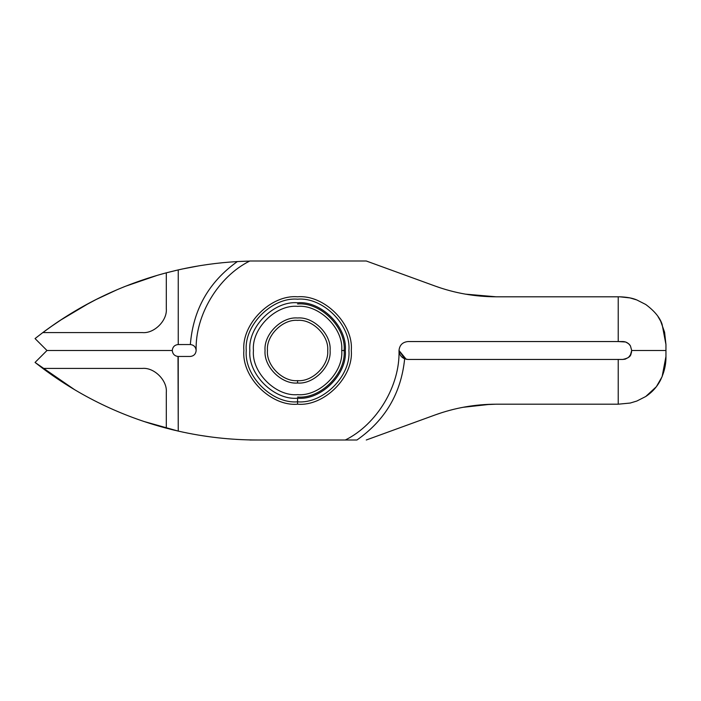 <?xml version="1.0" encoding="UTF-8"?>
<svg xmlns="http://www.w3.org/2000/svg" width="701" height="701" viewBox="0 0 701 701"><rect width="100%" height="100%" fill="white"/><g stroke="black" fill="none" stroke-linecap="round" stroke-linejoin="round"><path stroke-width="1.05" d="M630.663 354.706L631.706 350.5L630.453 345.943L631.706 350.5L665.95 350.5L631.706 350.5L665.95 350.5L665.95 344.533L665.95 356.467C666.116 364.143 664.364 371.924 660.675 379.802C657.231 386.663 652.245 392.236 645.717 396.529L636.858 401.033L630.225 403.04L618.221 404.197L618.221 359.447L407.956 359.447L404.652 358.816C401.147 393.165 385.252 420.223 356.94 440L257.582 440C230.804 439.991 204.359 437.021 178.247 431.097L178.01 356.459M74.77 389.8L35.05 362.435L46.985 350.5L172.28 350.5C172.656 354.101 174.645 356.09 178.247 356.467C174.645 356.09 172.656 354.101 172.28 350.5L46.985 350.5L35.05 362.435L42.787 368.402L142.452 368.402C154.255 367.333 167.381 380.459 166.312 392.262L166.312 428.171L178.247 431.097L143.644 421.389M163.859 427.514L166.312 428.171C121.291 416.201 80.107 396.275 42.787 368.402L35.05 362.435M52.268 375.272L64.474 383.447M169.362 428.959L173.462 429.976M173.568 430.002L175.022 430.344M42.787 368.402C80.107 396.275 121.291 416.201 166.312 428.171L166.312 392.262C167.381 380.459 154.255 367.333 142.452 368.402L42.787 368.402M142.452 368.402C154.255 367.333 167.381 380.459 166.312 392.262M435.041 286.026L366.281 261L249.845 261C218.274 276.562 195.018 315.319 196.149 350.5C195.763 354.101 193.774 356.09 190.181 356.467L178.247 356.467L190.181 356.467C193.774 356.09 195.763 354.101 196.149 350.5C195.018 315.319 218.274 276.562 249.845 261L366.281 261L434.979 286.008C454.756 293.176 475.164 296.768 496.203 296.803L481.228 296.173M237.227 439.422L236.044 439.352L237.227 439.422M231.33 439.036L228.351 438.8M218.379 437.845L217.871 437.792M213.709 437.301L213.165 437.231M212.99 437.214L212.482 437.144M210.142 436.846L199.838 435.312M205.77 436.232L209.529 436.758M228.438 438.808L231.05 439.01M628.692 343.805L629.428 344.533L628.692 343.805M630.453 345.943C628.473 343.026 625.905 341.562 622.751 341.553L407.956 341.553C402.558 342.123 399.579 345.102 399.009 350.5C400.14 385.681 376.884 424.438 345.313 440C376.884 424.438 400.14 385.681 399.009 350.5C399.579 345.102 402.558 342.123 407.956 341.553L618.221 341.553L618.221 296.803L619.772 296.803C626.896 297.058 632.565 298.1 636.797 299.94L645.717 304.471L636.797 299.94L629.989 297.916L619.772 296.803L496.203 296.803L618.221 296.803L618.221 341.553L625.625 342L628.578 343.683L630.462 345.935M462.73 293.64L459.926 293.088M440.719 287.988L435.093 286.043M246.261 350.5C243.974 375.885 272.19 404.109 297.575 401.813C322.968 404.109 351.183 375.885 348.888 350.5M297.575 398.229L297.575 404.197C324.142 406.598 353.681 377.068 351.28 350.5C353.681 323.932 324.142 294.402 297.575 296.803C271.007 294.402 241.477 323.932 243.878 350.5C241.477 377.068 271.007 406.598 297.575 404.197L297.575 398.229M630.103 345.374L629.428 344.533M409.042 276.562L435.067 286.034M465.464 294.14L496.203 296.803C475.164 296.768 454.756 293.176 434.979 286.008M378.19 265.337L407.816 276.115M658.055 316.668L660.666 321.181L664.592 332.23L665.95 344.533L662.095 324.291C659.921 317.571 654.462 310.964 645.717 304.471M178.247 356.467L178.247 431.097C204.359 437.021 230.804 439.991 257.582 440L356.94 440C385.252 420.223 401.147 393.165 404.652 358.816L407.956 359.447L622.751 359.447C633.021 357.195 630.453 353.444 631.706 350.5L631.391 352.866M297.575 404.197C271.007 406.598 241.477 377.068 243.878 350.5C241.477 323.932 271.007 294.402 297.575 296.803C324.142 294.402 353.681 323.932 351.28 350.5C353.681 377.068 324.142 406.598 297.575 404.197M167.548 272.505L177.476 270.078M176.389 270.332L175.075 270.639M148.297 278.087L140.2 280.794M131.218 284.045L123.551 287.033M112.931 291.528L107.025 294.201M97.273 298.898L80.317 307.967M64.326 317.641L49.517 327.674M42.787 332.598L142.452 332.598C154.255 333.667 167.381 320.541 166.312 308.738L166.312 272.829C121.291 284.799 80.107 304.725 42.787 332.598L35.05 338.565L46.985 350.5L172.28 350.5C172.656 346.899 174.645 344.91 178.247 344.533C174.645 344.91 172.656 346.899 172.28 350.5L46.985 350.5L35.05 338.565L42.787 332.598C80.107 304.725 121.291 284.799 166.312 272.829L178.247 269.903L166.312 272.829L166.312 308.738C167.381 320.541 154.255 333.667 142.452 332.598L42.787 332.598L54.555 324.134M55.125 323.748L58.998 321.128M59.576 320.743L89.842 302.727M90.455 302.411L94.688 300.212M95.24 299.923L117.085 289.723M118.215 289.241L124.357 286.709M124.612 286.613L125.207 286.376M125.461 286.271L157.462 275.283M157.821 275.178L158.286 275.046M158.592 274.958L165.173 273.136M165.462 273.057L166.032 272.908M178.247 344.533L178.247 269.903L178.247 344.533L190.181 344.533L177.817 344.55M166.312 308.738C167.381 320.541 154.255 333.667 142.452 332.598M237.359 261.569L249.679 261.087L237.359 261.569C208.837 281.942 193.169 309.597 190.348 344.533C193.862 344.988 195.789 346.977 196.149 350.5C195.789 346.977 193.862 344.988 190.348 344.533L190.348 344.533C193.169 309.597 208.837 281.942 237.359 261.569C217.424 262.709 197.717 265.477 178.247 269.903C197.717 265.477 217.424 262.709 237.359 261.569L247.453 261.149M247.181 261.149L240.312 261.42M196.219 266.301L193.94 266.704M193.669 266.757L191.154 267.221M190.882 267.274L181.822 269.105M181.331 269.219L178.737 269.789M178.808 269.771L181.769 269.123M182.33 269L198.804 265.863M406.221 359.28L399.009 350.5L404.652 358.816C401.086 357.186 399.211 354.417 399.009 350.5C399.211 354.417 401.086 357.186 404.652 358.816M406.343 359.306L407.956 359.447M630.909 354.207L628.692 357.195L630.585 354.837M257.582 440L249.845 440L257.582 440M435.119 414.948L366.281 440L434.979 414.992C454.756 407.824 475.164 404.232 496.203 404.197L618.221 404.197L496.203 404.197C475.164 404.232 454.756 407.824 434.979 414.992L441.98 412.609M297.575 401.813C322.968 404.109 351.183 375.885 348.888 350.5C351.183 325.115 322.968 296.891 297.575 299.187C272.19 296.891 243.974 325.115 246.261 350.5C243.974 375.885 272.19 404.109 297.575 401.813M460.522 407.789L465.823 406.799M481.675 404.792L496.203 404.197M490.376 404.293L462.897 407.325M434.979 414.992L378.19 435.663M622.751 359.447L618.221 359.447L618.221 404.197L630.225 403.049L636.858 401.033L645.717 396.529L656.364 386.707L662.112 376.674L665.95 356.467L665.95 350.5L631.706 350.5L630.383 355.197L628.35 357.51L625.152 359.175L622.751 359.447M297.575 397.038C320.602 399.123 346.198 373.528 344.121 350.5C346.198 327.472 320.602 301.877 297.575 303.962M297.575 383.018L297.575 380.634C282.669 381.975 266.1 365.405 267.449 350.5C266.1 335.595 282.669 319.025 297.575 320.366C312.488 319.025 329.058 335.595 327.709 350.5C329.058 365.405 312.488 381.975 297.575 380.634L297.575 383.018C313.662 384.472 331.547 366.588 330.092 350.5C331.547 334.412 313.662 316.528 297.575 317.982C281.487 316.528 263.602 334.412 265.057 350.5C263.602 366.588 281.487 384.472 297.575 383.018C281.487 384.472 263.602 366.588 265.057 350.5C263.602 334.412 281.487 316.528 297.575 317.982C313.662 316.528 331.547 334.412 330.092 350.5C331.547 366.588 313.662 384.472 297.575 383.018M327.709 350.5C329.058 335.595 312.488 319.025 297.575 320.366C282.669 319.025 266.1 335.595 267.449 350.5C266.1 365.405 282.669 381.975 297.575 380.634C312.488 381.975 329.058 365.405 327.709 350.5M345.313 350.5C347.442 374.115 321.189 400.367 297.575 398.229C273.96 400.367 247.707 374.115 249.845 350.5C247.707 326.885 273.96 300.633 297.575 302.771C321.189 300.633 347.442 326.885 345.313 350.5C347.442 326.885 321.189 300.633 297.575 302.771C273.96 300.633 247.707 326.885 249.845 350.5C247.707 374.115 273.96 400.367 297.575 398.229C321.189 400.367 347.442 374.115 345.313 350.5L341.729 350.5C343.7 328.655 319.419 304.374 297.575 306.346C275.73 304.374 251.449 328.655 253.429 350.5C251.449 372.345 275.73 396.626 297.575 394.654C319.419 396.626 343.7 372.345 341.729 350.5C343.7 372.345 319.419 396.626 297.575 394.654C275.73 396.626 251.449 372.345 253.429 350.5C251.449 328.655 275.73 304.374 297.575 306.346C319.419 304.374 343.7 328.655 341.729 350.5L345.313 350.5"/></g></svg>
